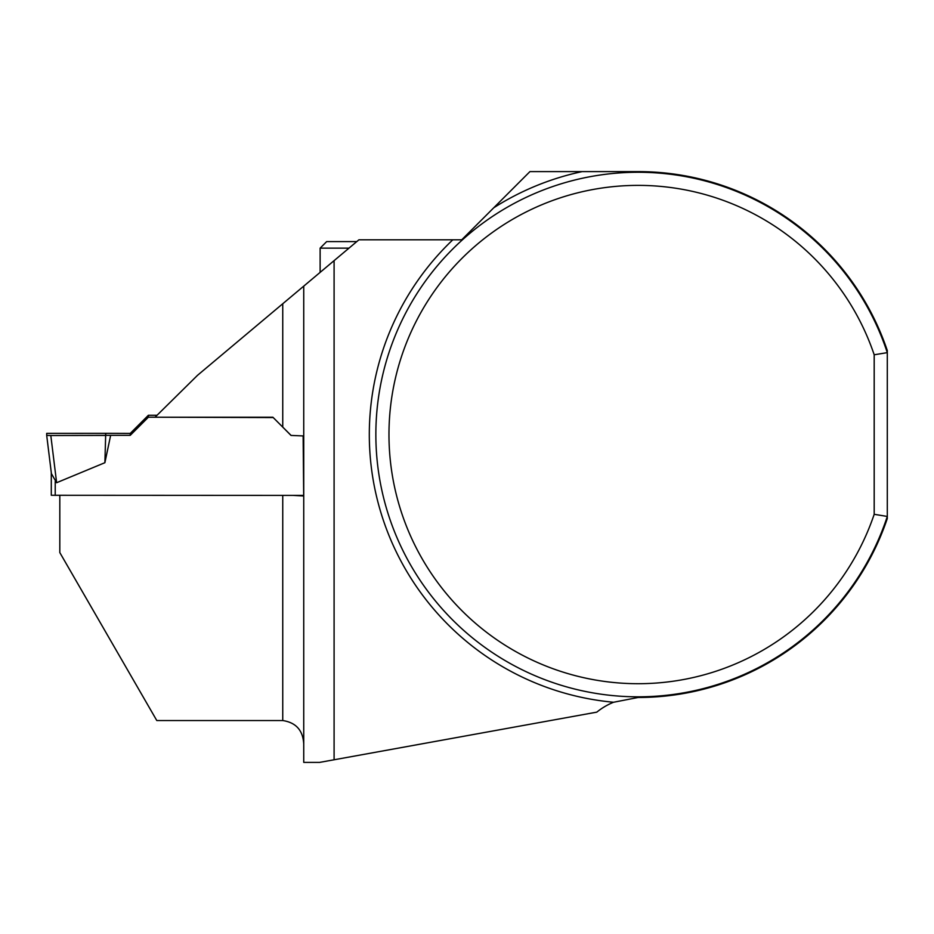 <?xml version="1.0" encoding="UTF-8"?>
<svg xmlns="http://www.w3.org/2000/svg" width="934" height="934" viewBox="0 0 934 934"><rect width="100%" height="100%" fill="white"/><g stroke="black" fill="none" stroke-linecap="round" stroke-linejoin="round"><path stroke-width="1.4" d="M874.189 514.307L887.3 516.444L887.3 350.565A262.933 262.933 0 0 0 638.132 171.611L529.917 171.611L461.723 239.804L358.925 239.804L334.092 260.644L334.092 759.774L596.803 712.14A65.567 65.567 0 0 1 613.568 702.251L638.132 697.476A262.933 262.933 0 0 0 887.3 518.51L887.3 516.444A262.279 262.279 0 0 1 483.73 646.55A262.279 262.279 0 0 1 483.73 222.525A262.279 262.279 0 0 1 887.3 352.643L874.189 354.78L874.189 514.307A249.168 249.168 0 0 1 490.899 635.552A249.168 249.168 0 0 1 490.899 233.535A249.168 249.168 0 0 1 874.189 354.78M293.358 495.405L303.69 496.001L303.141 435.933L291.011 435.431L282.745 427.107L282.745 303.76L303.737 286.143L303.737 762.389L319.65 762.389L334.092 759.774M59.811 495.405L59.811 552.578L156.795 720.546L282.745 720.546C295.985 722.542 302.978 730.353 303.737 743.989M282.745 303.76L197.506 375.328L155.079 417.206L272.868 417.206L282.745 427.107M334.092 260.644L303.737 286.143M356.788 241.591L326.678 241.591L320.128 248.152L320.128 272.378M348.977 248.152L320.128 248.152M51.288 472.709L51.288 495.277L303.69 495.405M148.378 417.206L148.378 415.28L130.235 433.411L130.235 435.337L148.378 417.206L273.23 417.568M282.745 427.083L291.011 435.337M130.235 435.337L110.644 435.337L104.888 462.704L56.624 482.715L51.417 473.643L46.7 435.384L51.417 473.643M130.235 433.411L105.717 433.318L104.888 462.704M148.378 415.28L157.017 415.28M105.717 433.318L105.717 435.431L50.81 435.524L46.7 435.384L46.7 433.364L105.717 433.318L46.7 433.364L46.7 435.384L50.81 435.524L56.624 482.715M50.81 435.524L110.644 435.337M282.745 720.546L282.745 495.65M613.568 702.251A268.84 268.84 0 0 1 452.803 239.804M493.771 207.768A268.84 268.84 0 0 1 582.115 171.611M55.223 495.405L55.223 481.407"/></g></svg>
